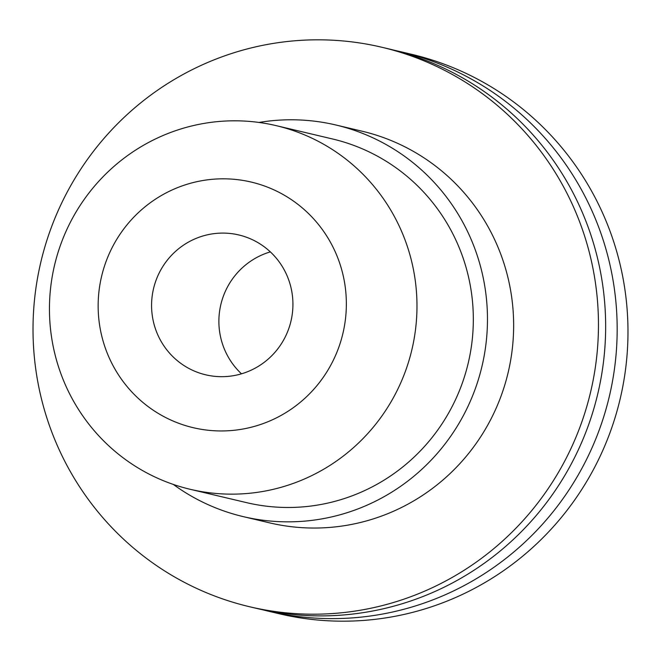 <?xml version="1.0" encoding="UTF-8"?>
<svg xmlns="http://www.w3.org/2000/svg" width="661" height="661" viewBox="0 0 661 661"><rect width="100%" height="100%" fill="white"/><g stroke="black" fill="none" stroke-linecap="round" stroke-linejoin="round"><path stroke-width="0.99" d="M247.545 428.105A126.185 123.987 103.3 0 1 100.753 331.549A126.185 123.987 103.3 0 1 196.961 181.668A126.185 123.987 103.3 0 1 343.753 278.223A126.185 123.987 103.3 0 1 247.545 428.105M270.663 489.925A186.84 183.593 103.3 0 1 190.186 489.297A186.84 183.593 103.3 0 1 49.468 306.043A186.84 183.593 103.3 0 1 195.763 125.028A186.84 183.593 103.3 0 1 276.24 125.656A186.84 183.593 103.3 0 1 416.959 308.91A186.84 183.593 103.3 0 1 270.663 489.925M207.851 234.713A71.859 70.611 103.3 0 1 238.803 234.952A71.859 70.611 103.3 0 1 292.922 305.432A71.859 70.611 103.3 0 1 236.655 375.06A71.859 70.611 103.3 0 1 205.703 374.812A71.859 70.611 103.3 0 1 151.584 304.333A71.859 70.611 103.3 0 1 207.851 234.713M190.186 489.297L246.536 502.633A186.84 183.593 -76.7 0 0 327.013 503.261A186.84 183.593 -76.7 0 0 473.309 322.246A186.84 183.593 -76.7 0 0 332.59 138.992L276.24 125.656M394.873 50.41A287.452 282.454 103.3 0 1 400.657 51.707A287.452 282.454 103.3 0 1 617.143 333.648A287.452 282.454 103.3 0 1 392.072 612.127A287.452 282.454 103.3 0 1 268.259 611.161A287.452 282.454 103.3 0 1 262.508 609.739M400.657 51.707L411.456 54.268A287.452 282.454 103.3 0 1 627.95 336.201A287.452 282.454 103.3 0 1 402.88 614.689A287.452 282.454 103.3 0 1 279.066 613.722L268.259 611.161M381.934 47.278L389.122 48.98A287.452 282.454 103.3 0 1 605.616 330.913A287.452 282.454 103.3 0 1 380.546 609.401A287.452 282.454 103.3 0 1 256.732 608.434L249.544 606.732A287.452 282.454 103.3 0 1 33.05 324.799A287.452 282.454 103.3 0 1 258.12 46.311A287.452 282.454 103.3 0 1 381.934 47.278A287.452 282.454 103.3 0 1 598.428 329.211A287.452 282.454 103.3 0 1 373.358 607.699A287.452 282.454 103.3 0 1 249.544 606.732M258.972 122.45A201.217 197.722 103.3 0 1 335.904 125.003A201.217 197.722 103.3 0 1 487.446 322.361A201.217 197.722 103.3 0 1 329.897 517.299A201.217 197.722 103.3 0 1 243.231 516.621A201.217 197.722 103.3 0 1 173.314 484.43M335.904 125.003L362.071 131.2A201.217 197.722 103.3 0 1 513.622 328.55A201.217 197.722 103.3 0 1 356.072 523.495A201.217 197.722 103.3 0 1 269.399 522.818L243.231 516.621M241.48 373.82A71.859 70.611 103.3 0 1 220.848 304.547A71.859 70.611 103.3 0 1 270.341 251.882"/></g></svg>
